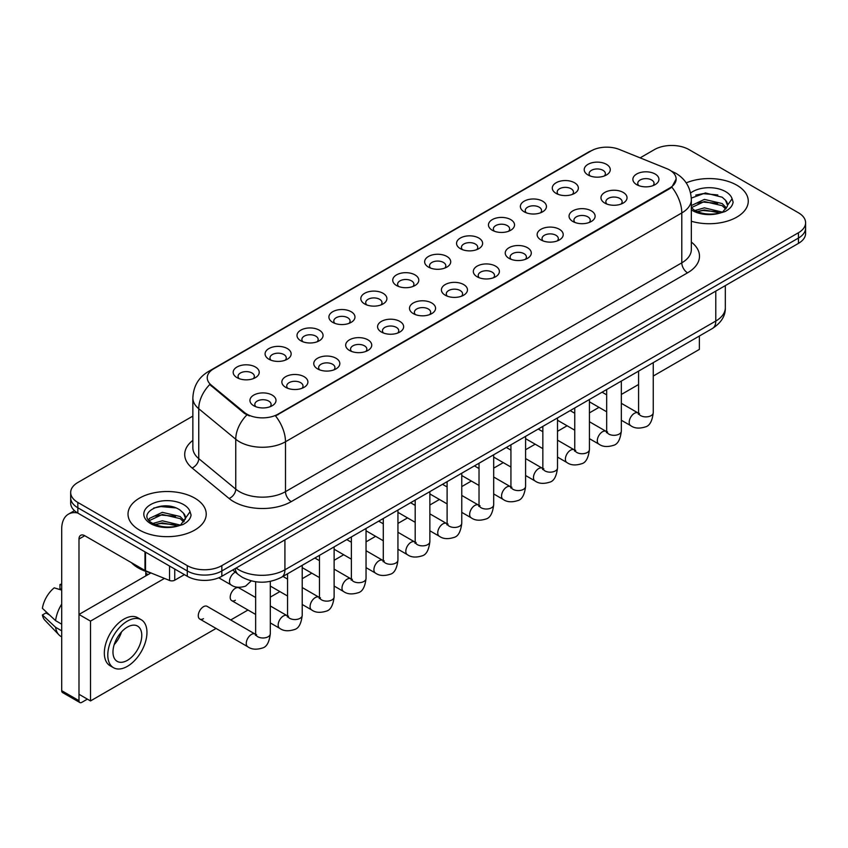 <?xml version="1.0" encoding="UTF-8"?>
<svg xmlns="http://www.w3.org/2000/svg" width="848" height="848" viewBox="0 0 848 848"><rect width="100%" height="100%" fill="white"/><g stroke="black" fill="none" stroke-linecap="round" stroke-linejoin="round"><path stroke-width="1.27" d="M556.108 193.397L556.108 193.397A13.038 7.526 180 0 1 556.108 182.755A13.038 7.526 180 0 1 574.541 182.755A13.038 7.526 180 0 1 574.541 193.397A13.038 7.526 180 0 1 556.108 193.397M572.4 194.393A8.151 4.706 0 0 0 573.471 192.072A8.151 4.706 0 0 0 571.086 188.744A8.151 4.706 0 0 0 562.203 187.726A8.151 4.706 0 0 0 557.178 192.072A8.151 4.706 0 0 0 558.249 194.393M524.191 211.82L524.191 211.82A13.038 7.526 180 0 1 524.191 201.177A13.038 7.526 180 0 1 542.625 201.177A13.038 7.526 180 0 1 542.625 211.82A13.038 7.526 180 0 1 524.191 211.82M540.494 212.827A8.151 4.706 0 0 0 541.554 210.495A8.151 4.706 0 0 0 539.169 207.166A8.151 4.706 0 0 0 530.297 206.149A8.151 4.706 0 0 0 525.262 210.495A8.151 4.706 0 0 0 526.332 212.827M492.285 230.253L492.285 230.253A13.038 7.526 180 0 1 492.285 219.611A13.038 7.526 180 0 1 510.719 219.611A13.038 7.526 180 0 1 510.719 230.253A13.038 7.526 180 0 1 492.285 230.253M508.577 231.25A8.151 4.706 0 0 0 509.648 228.918A8.151 4.706 0 0 0 507.263 225.589A8.151 4.706 0 0 0 498.38 224.572A8.151 4.706 0 0 0 493.356 228.918A8.151 4.706 0 0 0 494.426 231.25M460.369 248.676L460.369 248.676A13.038 7.526 180 0 1 460.369 238.034A13.038 7.526 180 0 1 478.802 238.034A13.038 7.526 180 0 1 478.802 248.676A13.038 7.526 180 0 1 460.369 248.676M476.671 249.672A8.151 4.706 0 0 0 477.731 247.34A8.151 4.706 0 0 0 475.346 244.012A8.151 4.706 0 0 0 466.474 242.994A8.151 4.706 0 0 0 461.439 247.34A8.151 4.706 0 0 0 462.51 249.672M428.463 267.099L428.463 267.099A13.038 7.526 180 0 1 428.463 256.456A13.038 7.526 180 0 1 446.896 256.456A13.038 7.526 180 0 1 446.896 267.099A13.038 7.526 180 0 1 428.463 267.099M444.755 268.095A8.151 4.706 0 0 0 445.825 265.763A8.151 4.706 0 0 0 443.44 262.445A8.151 4.706 0 0 0 434.558 261.417A8.151 4.706 0 0 0 429.533 265.763A8.151 4.706 0 0 0 430.604 268.095M396.546 285.522L396.546 285.522A13.038 7.526 180 0 1 396.546 274.879A13.038 7.526 180 0 1 414.979 274.879A13.038 7.526 180 0 1 414.979 285.522A13.038 7.526 180 0 1 396.546 285.522M412.849 286.518A8.151 4.706 0 0 0 413.909 284.186A8.151 4.706 0 0 0 411.524 280.868A8.151 4.706 0 0 0 402.652 279.84A8.151 4.706 0 0 0 397.617 284.186A8.151 4.706 0 0 0 398.687 286.518M364.64 303.944L364.64 303.944A13.038 7.526 180 0 1 364.64 293.302A13.038 7.526 180 0 1 383.073 293.302A13.038 7.526 180 0 1 383.073 303.944A13.038 7.526 180 0 1 364.64 303.944M380.932 304.941A8.151 4.706 0 0 0 382.003 302.619A8.151 4.706 0 0 0 379.618 299.291A8.151 4.706 0 0 0 370.735 298.273A8.151 4.706 0 0 0 365.711 302.619A8.151 4.706 0 0 0 366.771 304.941M332.723 322.367L332.723 322.367A13.038 7.526 180 0 1 332.723 311.725A13.038 7.526 180 0 1 351.157 311.725A13.038 7.526 180 0 1 351.157 322.367A13.038 7.526 180 0 1 332.723 322.367M349.016 323.364A8.151 4.706 0 0 0 350.086 321.042A8.151 4.706 0 0 0 347.701 317.714A8.151 4.706 0 0 0 338.829 316.696A8.151 4.706 0 0 0 333.794 321.042A8.151 4.706 0 0 0 334.865 323.364M300.817 340.79L300.817 340.79A13.038 7.526 180 0 1 300.817 330.148A13.038 7.526 180 0 1 319.251 330.148A13.038 7.526 180 0 1 319.251 340.79A13.038 7.526 180 0 1 300.817 340.79M317.11 341.786A8.151 4.706 0 0 0 318.18 339.465A8.151 4.706 0 0 0 315.795 336.137A8.151 4.706 0 0 0 306.912 335.119A8.151 4.706 0 0 0 301.888 339.465A8.151 4.706 0 0 0 302.948 341.786M268.901 359.213L268.901 359.213A13.038 7.526 180 0 1 268.901 348.57A13.038 7.526 180 0 1 287.334 348.57A13.038 7.526 180 0 1 287.334 359.213A13.038 7.526 180 0 1 268.901 359.213M285.193 360.22A8.151 4.706 0 0 0 286.264 357.888A8.151 4.706 0 0 0 283.879 354.559A8.151 4.706 0 0 0 274.996 353.542A8.151 4.706 0 0 0 269.971 357.888A8.151 4.706 0 0 0 271.042 360.22M236.995 377.646L236.995 377.646A13.038 7.526 180 0 1 236.995 367.004A13.038 7.526 180 0 1 255.418 367.004A13.038 7.526 180 0 1 255.418 377.646A13.038 7.526 180 0 1 236.995 377.646M253.287 378.643A8.151 4.706 0 0 0 254.358 376.311A8.151 4.706 0 0 0 251.962 372.982A8.151 4.706 0 0 0 243.09 371.965A8.151 4.706 0 0 0 238.055 376.311A8.151 4.706 0 0 0 239.125 378.643M588.024 174.974L588.024 174.974A13.038 7.526 180 0 1 588.024 164.332A13.038 7.526 180 0 1 606.458 164.332A13.038 7.526 180 0 1 606.458 174.974A13.038 7.526 180 0 1 588.024 174.974M604.317 175.971A8.151 4.706 0 0 0 605.387 173.649A8.151 4.706 0 0 0 602.992 170.321A8.151 4.706 0 0 0 594.119 169.303A8.151 4.706 0 0 0 589.095 173.649A8.151 4.706 0 0 0 590.155 175.971M604.783 203.075L604.783 203.075A13.038 7.526 180 0 1 604.783 192.432A13.038 7.526 180 0 1 623.216 192.432A13.038 7.526 180 0 1 623.216 203.075A13.038 7.526 180 0 1 604.783 203.075M621.075 204.071A8.151 4.706 0 0 0 622.146 201.75A8.151 4.706 0 0 0 619.761 198.421A8.151 4.706 0 0 0 610.878 197.404A8.151 4.706 0 0 0 605.854 201.75A8.151 4.706 0 0 0 606.924 204.071M572.866 221.498L572.866 221.498A13.038 7.526 180 0 1 572.866 210.855A13.038 7.526 180 0 1 591.3 210.855A13.038 7.526 180 0 1 591.3 221.498A13.038 7.526 180 0 1 572.866 221.498M589.169 222.505A8.151 4.706 0 0 0 590.229 220.173A8.151 4.706 0 0 0 587.844 216.844A8.151 4.706 0 0 0 578.972 215.827A8.151 4.706 0 0 0 573.937 220.173A8.151 4.706 0 0 0 575.008 222.505M540.96 239.931L540.96 239.931A13.038 7.526 180 0 1 540.96 229.289A13.038 7.526 180 0 1 559.394 229.289A13.038 7.526 180 0 1 559.394 239.931A13.038 7.526 180 0 1 540.96 239.931M557.253 240.927A8.151 4.706 0 0 0 558.323 238.595A8.151 4.706 0 0 0 555.938 235.267A8.151 4.706 0 0 0 547.055 234.249A8.151 4.706 0 0 0 542.031 238.595A8.151 4.706 0 0 0 543.102 240.927M509.044 258.354L509.044 258.354A13.038 7.526 180 0 1 509.044 247.711A13.038 7.526 180 0 1 527.477 247.711A13.038 7.526 180 0 1 527.477 258.354A13.038 7.526 180 0 1 509.044 258.354M525.347 259.35A8.151 4.706 0 0 0 526.407 257.018A8.151 4.706 0 0 0 524.022 253.69A8.151 4.706 0 0 0 515.149 252.672A8.151 4.706 0 0 0 510.114 257.018A8.151 4.706 0 0 0 511.185 259.35M477.138 276.777L477.138 276.777A13.038 7.526 180 0 1 477.138 266.134A13.038 7.526 180 0 1 495.571 266.134A13.038 7.526 180 0 1 495.571 276.777A13.038 7.526 180 0 1 477.138 276.777M493.43 277.773A8.151 4.706 0 0 0 494.501 275.441A8.151 4.706 0 0 0 492.116 272.123A8.151 4.706 0 0 0 483.233 271.095A8.151 4.706 0 0 0 478.208 275.441A8.151 4.706 0 0 0 479.268 277.773M445.221 295.199L445.221 295.199A13.038 7.526 180 0 1 445.221 284.557A13.038 7.526 180 0 1 463.655 284.557A13.038 7.526 180 0 1 463.655 295.199A13.038 7.526 180 0 1 445.221 295.199M461.513 296.196A8.151 4.706 0 0 0 462.584 293.864A8.151 4.706 0 0 0 460.199 290.546A8.151 4.706 0 0 0 451.327 289.518A8.151 4.706 0 0 0 446.292 293.864A8.151 4.706 0 0 0 447.362 296.196M413.315 313.622L413.315 313.622A13.038 7.526 180 0 1 413.315 302.98A13.038 7.526 180 0 1 431.749 302.98A13.038 7.526 180 0 1 431.749 313.622A13.038 7.526 180 0 1 413.315 313.622M429.607 314.619A8.151 4.706 0 0 0 430.678 312.297A8.151 4.706 0 0 0 428.293 308.969A8.151 4.706 0 0 0 419.41 307.951A8.151 4.706 0 0 0 414.386 312.297A8.151 4.706 0 0 0 415.446 314.619M381.399 332.045L381.399 332.045A13.038 7.526 180 0 1 381.399 321.403A13.038 7.526 180 0 1 399.832 321.403A13.038 7.526 180 0 1 399.832 332.045A13.038 7.526 180 0 1 381.399 332.045M397.691 333.041A8.151 4.706 0 0 0 398.761 330.72A8.151 4.706 0 0 0 396.376 327.392A8.151 4.706 0 0 0 387.494 326.374A8.151 4.706 0 0 0 382.469 330.72A8.151 4.706 0 0 0 383.54 333.041M349.493 350.468L349.493 350.468A13.038 7.526 180 0 1 349.493 339.825A13.038 7.526 180 0 1 367.915 339.825A13.038 7.526 180 0 1 367.915 350.468A13.038 7.526 180 0 1 349.493 350.468M365.785 351.464A8.151 4.706 0 0 0 366.855 349.143A8.151 4.706 0 0 0 364.46 345.814A8.151 4.706 0 0 0 355.588 344.797A8.151 4.706 0 0 0 350.553 349.143A8.151 4.706 0 0 0 351.623 351.464M317.576 368.891L317.576 368.891A13.038 7.526 180 0 1 317.576 358.248A13.038 7.526 180 0 1 336.009 358.248A13.038 7.526 180 0 1 336.009 368.891A13.038 7.526 180 0 1 317.576 368.891M333.868 369.898A8.151 4.706 0 0 0 334.939 367.566A8.151 4.706 0 0 0 332.554 364.237A8.151 4.706 0 0 0 323.671 363.22A8.151 4.706 0 0 0 318.647 367.566A8.151 4.706 0 0 0 319.717 369.898M285.659 387.324A13.038 7.526 180 0 1 285.659 387.313A13.038 7.526 180 0 1 285.659 376.682A13.038 7.526 180 0 1 304.093 376.682A13.038 7.526 180 0 1 304.093 387.313A13.038 7.526 180 0 1 285.659 387.324M301.962 388.32A8.151 4.706 0 0 0 303.022 385.988A8.151 4.706 0 0 0 300.637 382.66A8.151 4.706 0 0 0 291.765 381.642A8.151 4.706 0 0 0 286.73 385.988A8.151 4.706 0 0 0 287.801 388.32M253.753 405.747L253.753 405.747A13.038 7.526 180 0 1 253.753 395.104A13.038 7.526 180 0 1 272.187 395.104A13.038 7.526 180 0 1 272.187 405.747A13.038 7.526 180 0 1 253.753 405.747M270.046 406.743A8.151 4.706 0 0 0 271.116 404.411A8.151 4.706 0 0 0 268.731 401.083A8.151 4.706 0 0 0 259.848 400.065A8.151 4.706 0 0 0 254.824 404.411A8.151 4.706 0 0 0 255.895 406.743M636.689 184.652L636.689 184.652A13.038 7.526 180 0 1 636.689 174.01A13.038 7.526 180 0 1 655.122 174.01A13.038 7.526 180 0 1 655.122 184.652A13.038 7.526 180 0 1 636.689 184.652M652.992 185.648A8.151 4.706 0 0 0 654.052 183.327A8.151 4.706 0 0 0 651.667 179.999A8.151 4.706 0 0 0 642.795 178.981A8.151 4.706 0 0 0 637.76 183.327A8.151 4.706 0 0 0 638.83 185.648M666.761 168.635A21.995 12.699 180 0 1 669.697 170.056A21.995 12.699 180 0 1 676.142 179.034A21.995 12.699 180 0 1 669.697 188.012L278.006 414.153A21.995 12.699 180 0 1 244.436 412.457L211.226 385.077A21.995 12.699 180 0 1 207.241 377.795A21.995 12.699 180 0 1 213.685 368.816L591.162 150.88A21.995 12.699 180 0 1 619.337 149.46L666.761 168.635M736.806 185.182A39.103 22.578 0 0 0 686.202 182.871A39.103 22.578 0 0 1 736.806 185.182A39.103 22.578 0 0 1 748.265 201.146A39.103 22.578 0 0 0 736.806 185.182M194.764 498.126A39.103 22.578 0 0 0 152.152 493.239A39.103 22.578 0 0 0 128.016 514.089A39.103 22.578 0 0 0 139.464 530.053A39.103 22.578 0 0 0 182.087 534.95A39.103 22.578 0 0 0 206.223 514.089A39.103 22.578 0 0 0 194.764 498.126A39.103 22.578 0 0 0 152.152 493.239A39.103 22.578 0 0 0 128.016 514.089A39.103 22.578 0 0 0 139.464 530.053A39.103 22.578 0 0 0 182.087 534.95A39.103 22.578 0 0 0 206.223 514.089A39.103 22.578 0 0 0 194.764 498.126M676.142 179.034L671.828 187.122L669.697 188.669L275.526 415.923A28.514 16.462 60 0 1 285.49 441.755A32.584 18.815 180 0 1 239.412 441.755A32.584 18.815 180 0 1 235.755 439.243L198.75 408.736A32.584 18.815 180 0 1 192.856 397.945L192.856 447.829A32.584 18.815 0 0 0 198.75 458.62L235.755 489.137A32.584 18.815 0 0 0 239.412 491.649A32.584 18.815 0 0 0 285.49 491.649L681.792 262.838A32.584 18.815 0 0 0 691.343 249.535L691.343 199.651A32.584 18.815 180 0 1 681.792 212.954A28.514 16.462 -120 0 0 671.828 187.122M192.856 416.092L77.836 482.501A24.444 14.109 0 0 0 70.681 492.476L70.681 503.118A24.444 14.109 0 0 0 77.836 513.093L187.281 576.28L187.281 570.958A24.444 14.109 0 0 0 221.837 570.958L798.445 238.065A24.444 14.109 0 0 0 805.6 228.091A24.444 14.109 0 0 1 798.445 238.065L221.837 570.958A24.444 14.109 0 0 1 187.281 570.958L77.836 507.772L187.281 570.958L187.281 565.637A24.444 14.109 0 0 0 221.837 565.637L798.445 232.744A24.444 14.109 0 0 0 805.6 222.77A24.444 14.109 0 0 0 798.445 212.784L689 149.598A24.444 14.109 0 0 0 654.433 149.598L640.123 157.866M70.681 497.797A24.444 14.109 0 0 0 77.836 507.772A24.444 14.109 0 0 1 70.681 497.797M249.376 415.923L244.436 413.421L209.742 384.536A28.514 19.069 129.5 0 0 198.75 408.736L198.75 458.62A8.151 5.448 -50.5 0 1 192.083 467.969A40.736 23.511 180 0 1 192.856 440.366M691.343 221.243A39.103 22.578 0 0 0 748.265 201.146A39.103 22.578 0 0 1 691.343 221.243M70.681 492.476A24.444 14.109 0 0 0 77.836 502.451L187.281 565.637M187.281 576.28A24.444 14.109 0 0 0 221.837 576.28L798.445 243.387A24.444 14.109 0 0 0 805.6 233.412L805.6 222.77M691.343 207.728L694.395 210.198C701.529 214.067 709.946 215.053 719.666 213.155L724.839 211.65C729.81 209.096 732.577 205.916 733.117 202.089L732.1 198.792L727.573 205.142A18.412 10.632 0 0 0 725.496 200.234L722.199 197.224L705.43 192.952L691.3 198.103M727.298 206.403L722.803 211.83M694.947 210.516L704.391 207.845L722.369 212.138M717.62 211.788L702.939 210.527L697.109 211.587L704.391 209.954L720.323 213.018M691.343 205.566L704.391 199.397L722.178 203.562L726.46 208.014M691.343 207.675L704.391 201.506L722.178 205.672L725.75 209.021M725.496 200.234L727.563 205.396M695.731 195.104L702.939 193.641L717.8 194.945M697.088 203.149L702.939 202.089L717.62 203.34M131.408 562.648A40.736 23.511 0 0 0 138.319 567.969A40.736 23.511 0 0 0 150.838 572.898M185.267 519.347L185.532 518.086A18.412 10.632 0 0 0 183.454 513.178L180.158 510.167C163.176 498.158 134.896 513.835 152.354 523.142C159.488 527.011 167.915 527.997 177.624 526.099L182.797 524.594C187.768 522.039 190.535 518.859 191.076 515.033L190.058 511.736L180.762 524.774M152.905 523.46L162.35 520.789L180.338 525.082M175.578 524.732L160.897 523.47L155.067 524.53L162.35 522.898L178.292 525.961M148.771 520.047L149.333 518.457L162.35 512.34L180.136 516.506L184.419 520.958M149.28 520.651L162.35 514.46L180.136 518.616L183.709 521.965M183.454 513.178L185.521 518.34M153.689 508.047L160.897 506.585L175.759 507.888M155.046 516.093L160.897 515.033L175.578 516.284M174.752 569.05L174.752 580.191L184.398 574.626M77.56 512.934A32.584 18.815 -120 0 0 68.455 514.142A32.584 18.815 -120 0 0 61.703 529.057L61.703 690.685L78.991 700.671L78.991 539.042A8.151 4.706 60 0 1 80.677 535.311A8.151 4.706 60 0 1 84.747 535.713L144.976 570.481L144.976 551.857M78.991 700.671A4.07 2.353 120 0 0 79.829 702.526L62.551 692.551A4.07 2.353 -60 0 1 61.703 690.685M79.829 702.526A4.07 2.353 120 0 0 81.864 702.324L87.397 699.134M145.803 575.887L145.803 571.382M174.752 580.191A4.07 2.353 180 0 1 169.536 580.456L145.517 570.746A4.07 2.353 180 0 1 144.976 570.481M270.3 581.378L270.3 633.753C269.293 642.265 266.654 647.024 262.392 648.02C256.34 649.897 251.464 649.473 247.786 646.759A7.335 4.229 -60 0 1 246.662 640.876A7.335 4.229 -60 0 1 251.453 634.421A7.335 4.229 -60 0 1 251.771 634.24A7.335 4.229 -60 0 1 255.11 634.06L207.135 606.352A7.335 4.229 120 0 0 203.467 606.712A7.335 4.229 120 0 0 198.676 613.178A7.335 4.229 120 0 0 199.799 619.051A7.335 4.229 120 0 0 203.467 618.69M255.64 597.511L239.041 587.929A7.335 4.229 120 0 0 235.373 588.289A7.335 4.229 120 0 0 230.592 594.755A7.335 4.229 120 0 0 231.716 600.628A7.335 4.229 120 0 0 235.373 600.267M653.246 376.035L699.367 349.408L699.367 336.031M164.47 578.41L90.503 621.118L90.503 700.936L216.06 628.442M230.73 619.973L247.976 610.019M270.3 597.13L279.893 591.597M302.217 578.707L311.799 573.174M334.123 560.284L343.716 554.74M366.039 541.861L375.622 536.318M397.945 523.428L407.538 517.895M429.862 505.005L439.444 499.472M461.768 486.582L471.361 481.049M493.684 468.16L503.267 462.626M525.59 449.737L535.183 444.204M557.507 431.314L567.089 425.781M589.424 412.891L599.006 407.347M621.33 394.468L638.576 384.504M150.923 572.93L78.991 614.461L78.991 694.279L90.503 700.936M90.503 621.118L78.991 614.461M667.779 354.263A27.698 15.995 120 0 0 669.411 353.404A27.698 15.995 120 0 0 671.044 352.376M127.37 660.359A20.363 11.755 120 0 0 140.673 642.413A20.363 11.755 120 0 0 137.556 626.089A20.363 11.755 120 0 0 127.37 627.107A20.363 11.755 120 0 0 114.067 645.052A20.363 11.755 120 0 0 117.194 661.366A20.363 11.755 120 0 0 127.37 660.359M114.215 644.575A20.363 11.755 120 0 0 121.518 631.908M61.703 585.046L59.975 584.526L59.975 588.618L61.703 589.614M141.224 619.74L137.768 617.747A27.698 15.995 120 0 0 123.914 619.125A27.698 15.995 120 0 0 105.82 643.526A27.698 15.995 120 0 0 110.07 665.722L113.526 667.715A27.698 15.995 120 0 0 127.37 666.348A27.698 15.995 120 0 0 145.464 641.936A27.698 15.995 120 0 0 141.224 619.74A27.698 15.995 120 0 0 127.37 621.118A27.698 15.995 120 0 0 109.275 645.519A27.698 15.995 120 0 0 113.526 667.715M61.703 604.094A26.882 15.518 120 0 0 55.586 620.651L42.4 608.313A21.179 12.232 120 0 1 54.219 587.844L61.703 590.123M61.703 624.192L55.586 620.651M49.534 614.991L45.94 612.924L42.4 614.97L55.586 627.308L61.703 630.838M55.586 627.308A26.882 15.518 120 0 0 58.904 634.813A26.882 15.518 120 0 0 60.939 636.413L61.703 636.859M61.703 584.039A21.179 12.232 120 0 0 59.975 584.526M42.4 614.97A21.179 12.232 120 0 0 44.902 620.238L58.904 634.813M278.006 414.153L278.006 414.81M244.436 412.457L244.436 413.421M211.226 385.077L211.226 386.041M669.697 188.012L669.697 188.669M291.256 501.624A8.151 4.706 60 0 1 285.49 491.649L285.49 441.755L681.792 212.954L681.792 262.838A8.151 4.706 60 0 0 687.558 272.823L291.256 501.624A40.736 23.511 180 0 1 233.645 501.624A40.736 23.511 180 0 1 229.087 498.486L192.083 467.969M691.343 199.651C690.791 187.938 685.64 179.151 675.888 173.299L671.775 171.296A28.514 13.356 112 0 0 671.393 171.148M211.258 370.481A28.514 16.462 -120 0 0 208.311 371.594C198.559 377.445 193.408 386.222 192.856 397.945M208.311 371.594L588.766 151.93A28.514 16.462 60 0 1 590.929 151.018M246.863 414.937A28.514 19.069 129.5 0 0 235.755 439.243L235.755 489.137A8.151 5.448 -50.5 0 1 229.087 498.486M691.343 242.083A40.736 23.511 180 0 1 687.558 272.823M221.837 565.637L221.837 576.28M798.445 232.744L798.445 243.387M77.836 502.451L77.836 513.093M236.136 568.033A32.584 18.815 0 0 0 238.829 569.803A32.584 18.815 0 0 0 284.917 569.803L715.786 321.042A32.584 18.815 0 0 0 725.326 307.739C725.559 315.827 721.256 322.749 712.405 328.494L281.536 577.255A16.292 9.402 60 0 0 284.917 569.803L284.917 539.869M715.786 291.108L715.786 321.042A16.292 9.402 60 0 1 712.405 328.494M235.246 568.542A16.292 10.897 129.5 0 0 238.161 574.467L232.744 569.994M653.246 362.658L653.246 412.669A7.335 4.229 180 0 1 650.755 415.838A7.335 4.229 180 0 1 640.728 415.658A7.335 4.229 180 0 1 638.576 412.669L638.343 414.248L639 413.707M653.246 412.669C652.239 421.18 649.6 425.929 645.328 426.926C639.275 428.802 634.41 428.378 630.721 425.664A7.335 4.229 -60 0 1 629.598 419.792A7.335 4.229 -60 0 1 634.389 413.326A7.335 4.229 -60 0 1 634.717 413.156A7.335 4.229 -60 0 1 638.056 412.965L639.54 413.548M621.33 381.081L621.33 431.091A7.335 4.229 180 0 1 618.849 434.261A7.335 4.229 180 0 1 608.811 434.081A7.335 4.229 180 0 1 606.67 431.091L606.437 432.671L607.083 432.13M621.33 431.091C620.323 439.603 617.694 444.352 613.422 445.359C607.369 447.225 602.493 446.811 598.815 444.087A7.335 4.229 -60 0 1 597.692 438.215A7.335 4.229 -60 0 1 602.483 431.749A7.335 4.229 -60 0 1 602.801 431.579A7.335 4.229 -60 0 1 606.14 431.388L607.634 431.982M589.424 399.503L589.424 449.514A7.335 4.229 180 0 1 586.933 452.684A7.335 4.229 180 0 1 576.905 452.503A7.335 4.229 180 0 1 574.753 449.514L574.52 451.094L575.177 450.553M589.424 449.514C588.417 458.026 585.777 462.785 581.505 463.782C575.453 465.647 570.587 465.234 566.899 462.51A7.335 4.229 -60 0 1 565.775 456.637A7.335 4.229 -60 0 1 570.566 450.182A7.335 4.229 -60 0 1 570.895 450.002A7.335 4.229 -60 0 1 574.234 449.811L575.718 450.405M557.507 417.926L557.507 467.937A7.335 4.229 180 0 1 555.027 471.106A7.335 4.229 180 0 1 544.988 470.926A7.335 4.229 180 0 1 542.847 467.937L542.603 469.516L543.261 468.976M557.507 467.937C556.5 476.449 553.861 481.208 549.599 482.205C543.536 484.081 538.671 483.657 534.993 480.933A7.335 4.229 -60 0 1 533.869 475.06A7.335 4.229 -60 0 1 538.65 468.605A7.335 4.229 -60 0 1 538.978 468.425A7.335 4.229 -60 0 1 542.317 468.234L543.812 468.827M525.59 436.36L525.59 486.36A7.335 4.229 180 0 1 523.11 489.54A7.335 4.229 180 0 1 513.082 489.349A7.335 4.229 180 0 1 510.931 486.36L510.697 487.939L511.355 487.399M525.59 486.36C524.594 494.872 521.955 499.631 517.683 500.627C511.63 502.504 506.765 502.08 503.076 499.366A7.335 4.229 -60 0 1 501.952 493.483A7.335 4.229 -60 0 1 506.744 487.028A7.335 4.229 -60 0 1 507.072 486.847A7.335 4.229 -60 0 1 510.411 486.667L511.895 487.25M732.1 198.792A23.299 13.451 0 0 0 725.634 191.637A23.299 13.451 0 0 0 690.59 193.015M691.343 209.816A23.299 13.451 0 0 0 692.678 210.664A23.299 13.451 0 0 0 719.666 213.155M190.058 511.736A23.299 13.451 0 0 0 183.592 504.581A23.299 13.451 0 0 0 150.637 504.581A23.299 13.451 0 0 0 150.637 523.608A23.299 13.451 0 0 0 177.624 526.099M78.991 539.042L84.747 535.713M145.517 552.175L145.517 570.746M169.536 580.456L169.536 566.04M493.684 454.782L493.684 504.783A7.335 4.229 180 0 1 491.204 507.963A7.335 4.229 180 0 1 481.166 507.782A7.335 4.229 180 0 1 479.025 504.783L478.781 506.373L479.438 505.821M493.684 504.783C492.677 513.294 490.038 518.054 485.777 519.05C479.714 520.926 474.848 520.502 471.17 517.789A7.335 4.229 -60 0 1 470.046 511.906A7.335 4.229 -60 0 1 474.827 505.45A7.335 4.229 -60 0 1 475.156 505.27A7.335 4.229 -60 0 1 478.495 505.09L479.989 505.673M461.768 473.205L461.768 523.205A7.335 4.229 180 0 1 459.287 526.385A7.335 4.229 180 0 1 449.26 526.205A7.335 4.229 180 0 1 447.108 523.205L446.875 524.795L447.532 524.255M461.768 523.205C460.771 531.717 458.132 536.477 453.86 537.473C447.808 539.349 442.932 538.925 439.253 536.212A7.335 4.229 -60 0 1 438.13 530.339A7.335 4.229 -60 0 1 442.921 523.873A7.335 4.229 -60 0 1 443.25 523.693A7.335 4.229 -60 0 1 446.589 523.513L448.073 524.096M429.862 491.628L429.862 541.628A7.335 4.229 180 0 1 427.381 544.808A7.335 4.229 180 0 1 417.343 544.628A7.335 4.229 180 0 1 415.191 541.628L414.958 543.218L415.615 542.678M429.862 541.628C428.855 550.151 426.215 554.899 421.954 555.896C415.891 557.772 411.026 557.348 407.337 554.634A7.335 4.229 -60 0 1 406.213 548.762A7.335 4.229 -60 0 1 411.004 542.296A7.335 4.229 -60 0 1 411.333 542.126A7.335 4.229 -60 0 1 414.672 541.936L416.167 542.519M397.945 510.051L397.945 560.062A7.335 4.229 180 0 1 395.465 563.231A7.335 4.229 180 0 1 385.427 563.051A7.335 4.229 180 0 1 383.285 560.062L383.052 561.641L383.709 561.1M397.945 560.062C396.938 568.573 394.309 573.322 390.038 574.319C383.985 576.195 379.109 575.771 375.431 573.057A7.335 4.229 -60 0 1 374.307 567.185A7.335 4.229 -60 0 1 379.098 560.719A7.335 4.229 -60 0 1 379.416 560.549A7.335 4.229 -60 0 1 382.766 560.358L384.25 560.941M366.039 528.474L366.039 578.484A7.335 4.229 180 0 1 363.548 581.654A7.335 4.229 180 0 1 353.521 581.474A7.335 4.229 180 0 1 351.369 578.484L351.136 580.064L351.793 579.523M366.039 578.484C365.032 586.996 362.393 591.745 358.121 592.752C352.068 594.618 347.203 594.204 343.514 591.48A7.335 4.229 -60 0 1 342.391 585.608A7.335 4.229 -60 0 1 347.182 579.142A7.335 4.229 -60 0 1 347.51 578.972A7.335 4.229 -60 0 1 350.849 578.781L352.333 579.375M334.123 546.896L334.123 596.907A7.335 4.229 180 0 1 331.642 600.077A7.335 4.229 180 0 1 321.604 599.896A7.335 4.229 180 0 1 319.463 596.907L319.23 598.487L319.876 597.946M334.123 596.907C333.116 605.419 330.487 610.178 326.215 611.175C320.162 613.04 315.286 612.627 311.608 609.903A7.335 4.229 -60 0 1 310.485 604.03A7.335 4.229 -60 0 1 315.276 597.575A7.335 4.229 -60 0 1 315.594 597.395A7.335 4.229 -60 0 1 318.933 597.204L320.427 597.798M302.217 565.319L302.217 615.33A7.335 4.229 180 0 1 299.726 618.499A7.335 4.229 180 0 1 289.698 618.319A7.335 4.229 180 0 1 287.546 615.33L287.313 616.909L287.97 616.369M302.217 615.33C301.21 623.842 298.57 628.601 294.298 629.598C288.246 631.474 283.38 631.05 279.692 628.326A7.335 4.229 -60 0 1 278.568 622.453A7.335 4.229 -60 0 1 283.359 615.998A7.335 4.229 -60 0 1 283.688 615.818A7.335 4.229 -60 0 1 287.027 615.627L288.511 616.22M270.3 633.753A7.335 4.229 180 0 1 267.82 636.933A7.335 4.229 180 0 1 257.781 636.742A7.335 4.229 180 0 1 255.64 633.753L255.407 635.332L256.054 634.792M218.763 577.785L231.016 584.866A7.335 4.229 -60 0 1 229.893 578.993A7.335 4.229 -60 0 1 234.684 572.527A7.335 4.229 -60 0 1 235.013 572.347A7.335 4.229 -60 0 1 235.394 572.177M588.766 151.93L593.992 149.502M281.536 577.255C268.434 583.848 255.322 583.848 242.21 577.255L238.161 574.467M725.326 307.739L725.326 285.596M630.721 425.664L621.33 420.237M606.67 411.778L589.424 401.814M638.576 371.127L638.576 412.669M638.056 412.965L621.33 403.309M606.67 394.839L602.08 392.2M598.815 444.087L589.424 438.66M574.753 430.201L557.507 420.237M606.67 389.55L606.67 431.091M606.14 431.388L589.424 421.732M574.753 413.273L570.174 410.623M566.899 462.51L557.507 457.093M542.847 448.624L525.59 438.66M574.753 407.973L574.753 449.514M574.234 449.811L557.507 440.154M542.847 431.696L538.257 429.046M534.993 480.933L525.59 475.516M510.931 467.047L493.684 457.093M542.847 426.396L542.847 467.937M542.317 468.234L525.59 458.577M510.931 450.118L506.341 447.468M503.076 499.366L493.684 493.939M479.025 485.469L461.768 475.516M510.931 444.818L510.931 486.36M510.411 486.667L493.684 477.011M479.025 468.541L474.435 465.891M68.455 514.142L74.465 510.666M471.17 517.789L461.768 512.362M447.108 503.892L429.862 493.939M479.025 463.241L479.025 504.783M478.495 505.09L461.768 495.433M447.108 486.964L442.518 484.314M439.253 536.212L429.862 530.784M415.191 522.315L397.945 512.362M447.108 481.664L447.108 523.205M446.589 523.513L429.862 513.856M415.191 505.387L410.612 502.737M407.337 554.634L397.945 549.207M383.285 540.748L366.039 530.784M415.191 500.097L415.191 541.628M414.672 541.936L397.945 532.279M383.285 523.81L378.696 521.16M375.431 573.057L366.039 567.63M351.369 559.171L334.123 549.207M383.285 518.52L383.285 560.062M382.766 560.358L366.039 550.702M351.369 542.232L346.79 539.593M343.514 591.48L334.123 586.053M319.463 577.594L302.217 567.63M351.369 536.943L351.369 578.484M350.849 578.781L334.123 569.125M319.463 560.666L314.873 558.016M311.608 609.903L302.217 604.486M287.546 596.017L270.3 586.053M319.463 555.366L319.463 596.907M318.933 597.204L302.217 587.547M287.546 579.089L282.967 576.439M279.692 628.326L270.3 622.909M255.64 614.44L231.716 600.628M287.546 573.789L287.546 615.33M287.027 615.627L270.3 605.97M247.786 646.759L199.799 619.051M255.64 581.749L255.64 633.753M255.11 634.06L256.605 634.643M145.803 573.301L148.05 574.594M231.016 584.866C234.631 587.569 239.496 587.993 245.623 586.127L251.273 580.891"/></g></svg>
